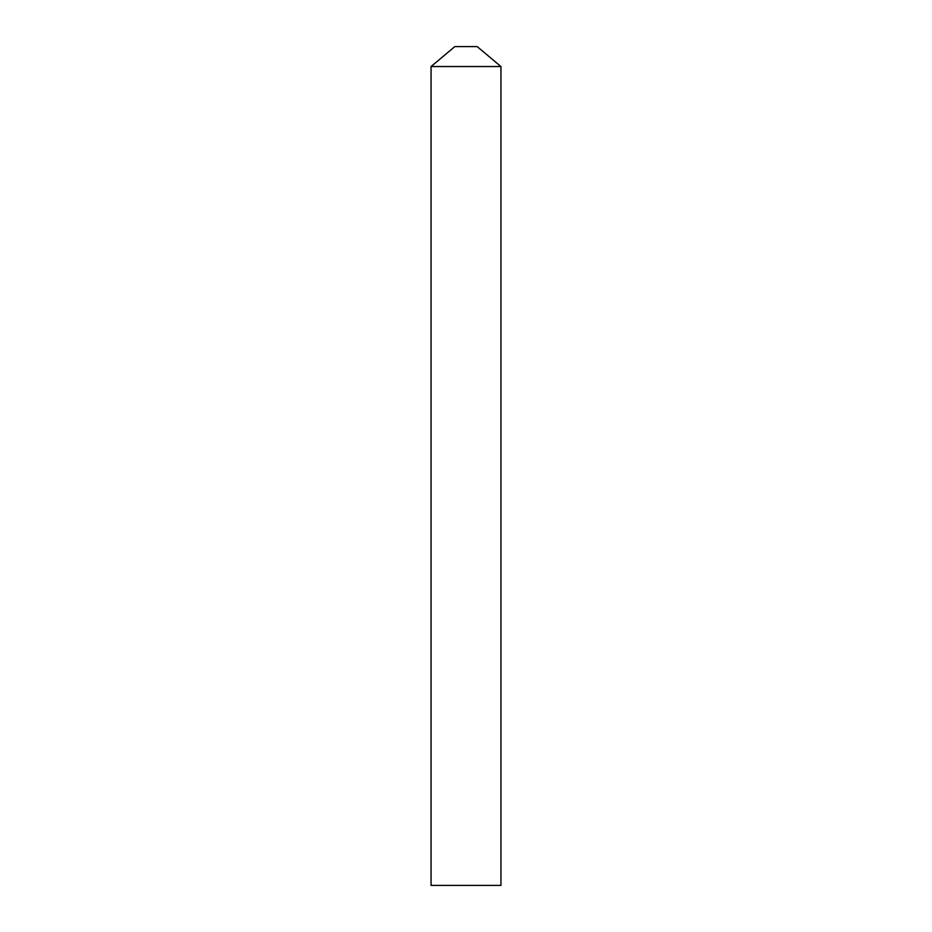 <?xml version="1.0" encoding="UTF-8"?>
<svg xmlns="http://www.w3.org/2000/svg" width="932" height="932" viewBox="0 0 932 932"><rect width="100%" height="100%" fill="white"/><g stroke="black" fill="none" stroke-linecap="round" stroke-linejoin="round"><path stroke-width="1.4" d="M466 46.6L477.184 46.6L500.95 66.545L466 66.545L500.95 66.545L500.95 885.4L431.05 885.4L431.05 66.545L466 66.545L431.05 66.545L454.816 46.6L466 46.6"/></g></svg>
